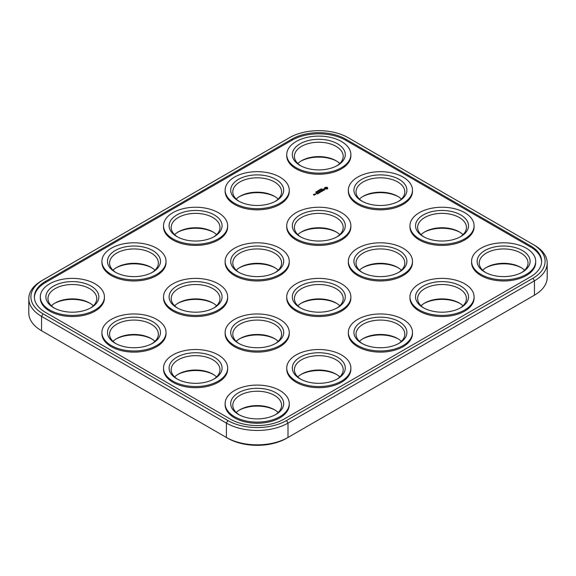<?xml version="1.0" encoding="UTF-8"?>
<svg xmlns="http://www.w3.org/2000/svg" width="576" height="576" viewBox="0 0 576 576"><rect width="100%" height="100%" fill="white"/><g stroke="black" fill="none" stroke-linecap="round" stroke-linejoin="round"><path stroke-width="0.86" d="M289.476 137.678L43.042 279.958A41.472 23.947 0 0 0 43.042 279.965A41.472 23.947 0 0 0 43.042 313.826L227.866 420.538A41.472 23.947 0 0 0 286.524 420.538L532.958 278.251A41.472 23.947 0 0 0 532.958 244.39L348.134 137.678A41.472 23.947 0 0 0 289.476 137.678M43.042 279.958L41.558 280.814A43.567 25.15 0 0 0 28.8 298.598L28.8 312.97A43.567 25.15 0 0 0 41.558 330.754L226.39 437.465A43.567 25.15 0 0 0 288 437.465L534.442 295.186A43.567 25.15 0 0 0 547.2 277.402L547.2 263.03A43.567 25.15 0 0 0 534.442 245.246L532.958 244.39M28.8 298.598A43.567 25.15 0 0 0 41.558 316.382L226.39 423.094A43.567 25.15 0 0 0 288 423.094L534.442 280.814A43.567 25.15 0 0 0 547.2 263.03M532.958 296.035L534.442 295.186L532.958 296.042A41.472 23.947 0 0 0 532.958 296.035A41.472 23.947 0 0 0 532.994 296.021M227.866 420.538L226.39 423.094L226.39 437.465L227.866 438.322A41.472 23.947 0 0 0 286.524 438.322L288 437.465L286.524 438.322M300.845 374.58A26.489 15.293 180 0 1 311.947 371.045A26.489 15.293 180 0 1 336.766 374.58M239.234 410.148A26.489 15.293 180 0 1 250.337 406.62A26.489 15.293 180 0 1 275.155 410.148M177.624 303.437A26.489 15.293 180 0 1 188.726 299.909A26.489 15.293 180 0 1 213.545 303.437M116.014 339.005A26.489 15.293 180 0 1 127.116 335.477A26.489 15.293 180 0 1 151.934 339.005M116.014 267.869A26.489 15.293 180 0 1 127.116 264.334A26.489 15.293 180 0 1 151.934 267.869M54.403 303.437A26.489 15.293 180 0 1 65.513 299.909A26.489 15.293 180 0 1 90.324 303.437M485.676 267.869A26.489 15.293 180 0 1 496.778 264.334A26.489 15.293 180 0 1 521.597 267.869M424.066 303.437A26.489 15.293 180 0 1 435.168 299.909A26.489 15.293 180 0 1 459.986 303.437M239.234 339.005A26.489 15.293 180 0 1 250.337 335.477A26.489 15.293 180 0 1 275.155 339.005M177.624 374.58A26.489 15.293 180 0 1 188.726 371.045A26.489 15.293 180 0 1 213.545 374.58M362.455 339.005A26.489 15.293 180 0 1 373.558 335.477A26.489 15.293 180 0 1 398.376 339.005M239.234 196.726A26.489 15.293 180 0 1 250.337 193.198A26.489 15.293 180 0 1 275.155 196.726M300.845 161.158A26.489 15.293 180 0 1 311.947 157.622A26.489 15.293 180 0 1 336.766 161.158M300.845 232.301A26.489 15.293 180 0 1 311.947 228.766A26.489 15.293 180 0 1 336.766 232.301M239.234 267.869A26.489 15.293 180 0 1 250.337 264.334A26.489 15.293 180 0 1 275.155 267.869M177.624 232.301A26.489 15.293 180 0 1 188.726 228.766A26.489 15.293 180 0 1 213.545 232.301M362.455 196.726A26.489 15.293 180 0 1 373.558 193.198A26.489 15.293 180 0 1 398.376 196.726M424.066 232.301A26.489 15.293 180 0 1 435.168 228.766A26.489 15.293 180 0 1 459.986 232.301M362.455 267.869A26.489 15.293 180 0 1 373.558 264.334A26.489 15.293 180 0 1 398.376 267.869M300.845 303.437A26.489 15.293 180 0 1 311.947 299.909A26.489 15.293 180 0 1 336.766 303.437M530.496 245.815L345.665 139.104A37.987 21.931 0 0 0 291.946 139.104L45.504 281.383A37.987 21.931 0 0 0 34.373 296.892A37.987 21.931 0 0 0 45.504 312.401L230.335 419.112A37.987 21.931 0 0 0 284.054 419.112L530.496 276.833A37.987 21.931 0 0 0 541.627 261.324A37.987 21.931 0 0 0 530.496 245.815L530.496 246.953A37.987 21.931 0 0 1 541.613 261.893M297.821 376.927A24.394 14.083 180 0 1 301.55 374.148A24.394 14.083 180 0 1 312.487 370.505A24.394 14.083 180 0 1 336.053 374.148A24.394 14.083 180 0 1 339.79 376.927M236.21 412.495A24.394 14.083 180 0 1 239.947 409.723A24.394 14.083 180 0 1 250.884 406.073A24.394 14.083 180 0 1 274.45 409.723A24.394 14.083 180 0 1 278.179 412.495M174.6 305.784A24.394 14.083 180 0 1 178.337 303.012A24.394 14.083 180 0 1 189.274 299.369A24.394 14.083 180 0 1 212.839 303.012A24.394 14.083 180 0 1 216.569 305.784M112.99 341.352A24.394 14.083 180 0 1 116.726 338.58A24.394 14.083 180 0 1 127.663 334.937A24.394 14.083 180 0 1 151.229 338.58A24.394 14.083 180 0 1 154.958 341.352M112.99 270.216A24.394 14.083 180 0 1 116.726 267.444A24.394 14.083 180 0 1 127.663 263.794A24.394 14.083 180 0 1 151.229 267.444A24.394 14.083 180 0 1 154.958 270.216M51.379 305.784A24.394 14.083 180 0 1 55.116 303.012A24.394 14.083 180 0 1 66.053 299.369A24.394 14.083 180 0 1 89.618 303.012A24.394 14.083 180 0 1 93.348 305.784M482.652 270.216A24.394 14.083 180 0 1 486.382 267.444A24.394 14.083 180 0 1 497.318 263.794A24.394 14.083 180 0 1 520.884 267.444A24.394 14.083 180 0 1 524.621 270.216M421.042 305.784A24.394 14.083 180 0 1 424.771 303.012A24.394 14.083 180 0 1 435.708 299.369A24.394 14.083 180 0 1 459.274 303.012A24.394 14.083 180 0 1 463.01 305.784M236.21 341.352A24.394 14.083 180 0 1 239.947 338.58A24.394 14.083 180 0 1 250.884 334.937A24.394 14.083 180 0 1 274.45 338.58A24.394 14.083 180 0 1 278.179 341.352M174.6 376.927A24.394 14.083 180 0 1 178.337 374.148A24.394 14.083 180 0 1 189.274 370.505A24.394 14.083 180 0 1 212.839 374.148A24.394 14.083 180 0 1 216.569 376.927M359.431 341.352A24.394 14.083 180 0 1 363.161 338.58A24.394 14.083 180 0 1 374.098 334.937A24.394 14.083 180 0 1 397.663 338.58A24.394 14.083 180 0 1 401.4 341.352M236.21 199.073A24.394 14.083 180 0 1 239.947 196.301A24.394 14.083 180 0 1 250.884 192.658A24.394 14.083 180 0 1 274.45 196.301A24.394 14.083 180 0 1 278.179 199.073M297.821 163.505A24.394 14.083 180 0 1 301.55 160.733A24.394 14.083 180 0 1 312.487 157.082A24.394 14.083 180 0 1 336.053 160.733A24.394 14.083 180 0 1 339.79 163.505M297.821 234.648A24.394 14.083 180 0 1 301.55 231.869A24.394 14.083 180 0 1 312.487 228.226A24.394 14.083 180 0 1 336.053 231.869A24.394 14.083 180 0 1 339.79 234.648M236.21 270.216A24.394 14.083 180 0 1 239.947 267.444A24.394 14.083 180 0 1 250.884 263.794A24.394 14.083 180 0 1 274.45 267.444A24.394 14.083 180 0 1 278.179 270.216M174.6 234.648A24.394 14.083 180 0 1 178.337 231.869A24.394 14.083 180 0 1 189.274 228.226A24.394 14.083 180 0 1 212.839 231.869A24.394 14.083 180 0 1 216.569 234.648M359.431 199.073A24.394 14.083 180 0 1 363.161 196.301A24.394 14.083 180 0 1 374.098 192.658A24.394 14.083 180 0 1 397.663 196.301A24.394 14.083 180 0 1 401.4 199.073M421.042 234.648A24.394 14.083 180 0 1 424.771 231.869A24.394 14.083 180 0 1 435.708 228.226A24.394 14.083 180 0 1 459.274 231.869A24.394 14.083 180 0 1 463.01 234.648M359.431 270.216A24.394 14.083 180 0 1 363.161 267.444A24.394 14.083 180 0 1 374.098 263.794A24.394 14.083 180 0 1 397.663 267.444A24.394 14.083 180 0 1 401.4 270.216M297.821 305.784A24.394 14.083 180 0 1 301.55 303.012A24.394 14.083 180 0 1 312.487 299.369A24.394 14.083 180 0 1 336.053 303.012A24.394 14.083 180 0 1 339.79 305.784M345.665 139.104L345.665 140.242L530.496 246.953M345.665 140.242A37.987 21.931 0 0 0 291.946 140.242L45.504 282.521A37.987 21.931 0 0 0 34.387 297.461M300.845 379.274A24.394 14.083 180 0 1 294.408 369.742A24.394 14.083 180 0 1 312.487 356.134A24.394 14.083 180 0 1 343.202 369.742A24.394 14.083 180 0 1 336.766 379.274M239.234 414.842A24.394 14.083 180 0 1 232.798 405.31A24.394 14.083 180 0 1 250.884 391.709A24.394 14.083 180 0 1 281.592 405.31A24.394 14.083 180 0 1 275.155 414.842M177.624 308.131A24.394 14.083 180 0 1 171.187 298.598A24.394 14.083 180 0 1 189.274 284.998A24.394 14.083 180 0 1 219.982 298.598A24.394 14.083 180 0 1 213.545 308.131M116.014 343.699A24.394 14.083 180 0 1 109.577 334.174A24.394 14.083 180 0 1 127.663 320.566A24.394 14.083 180 0 1 158.371 334.174A24.394 14.083 180 0 1 151.934 343.699M116.014 272.563A24.394 14.083 180 0 1 109.577 263.03A24.394 14.083 180 0 1 127.663 249.422A24.394 14.083 180 0 1 158.371 263.03A24.394 14.083 180 0 1 151.934 272.563M54.403 308.131A24.394 14.083 180 0 1 47.966 298.598A24.394 14.083 180 0 1 66.053 284.998A24.394 14.083 180 0 1 96.761 298.598A24.394 14.083 180 0 1 90.324 308.131M485.676 272.563A24.394 14.083 180 0 1 479.239 263.03A24.394 14.083 180 0 1 497.318 249.422A24.394 14.083 180 0 1 528.034 263.03A24.394 14.083 180 0 1 521.597 272.563M424.066 308.131A24.394 14.083 180 0 1 417.629 298.598A24.394 14.083 180 0 1 435.708 284.998A24.394 14.083 180 0 1 466.423 298.598A24.394 14.083 180 0 1 459.986 308.131M239.234 343.699A24.394 14.083 180 0 1 232.798 334.174A24.394 14.083 180 0 1 250.884 320.566A24.394 14.083 180 0 1 281.592 334.174A24.394 14.083 180 0 1 275.155 343.699M177.624 379.274A24.394 14.083 180 0 1 171.187 369.742A24.394 14.083 180 0 1 189.274 356.134A24.394 14.083 180 0 1 219.982 369.742A24.394 14.083 180 0 1 213.545 379.274M362.455 343.699A24.394 14.083 180 0 1 356.018 334.174A24.394 14.083 180 0 1 374.098 320.566A24.394 14.083 180 0 1 404.813 334.174A24.394 14.083 180 0 1 398.376 343.699M239.234 201.42A24.394 14.083 180 0 1 232.798 191.887A24.394 14.083 180 0 1 250.884 178.286A24.394 14.083 180 0 1 281.592 191.887A24.394 14.083 180 0 1 275.155 201.42M300.845 165.852A24.394 14.083 180 0 1 294.408 156.319A24.394 14.083 180 0 1 312.487 142.711A24.394 14.083 180 0 1 343.202 156.319A24.394 14.083 180 0 1 336.766 165.852M300.845 236.995A24.394 14.083 180 0 1 294.408 227.462A24.394 14.083 180 0 1 312.487 213.854A24.394 14.083 180 0 1 343.202 227.462A24.394 14.083 180 0 1 336.766 236.995M239.234 272.563A24.394 14.083 180 0 1 232.798 263.03A24.394 14.083 180 0 1 250.884 249.422A24.394 14.083 180 0 1 281.592 263.03A24.394 14.083 180 0 1 275.155 272.563M177.624 236.995A24.394 14.083 180 0 1 171.187 227.462A24.394 14.083 180 0 1 189.274 213.854A24.394 14.083 180 0 1 219.982 227.462A24.394 14.083 180 0 1 213.545 236.995M362.455 201.42A24.394 14.083 180 0 1 356.018 191.887A24.394 14.083 180 0 1 374.098 178.286A24.394 14.083 180 0 1 404.813 191.887A24.394 14.083 180 0 1 398.376 201.42M424.066 236.995A24.394 14.083 180 0 1 417.629 227.462A24.394 14.083 180 0 1 435.708 213.854A24.394 14.083 180 0 1 466.423 227.462A24.394 14.083 180 0 1 459.986 236.995M362.455 272.563A24.394 14.083 180 0 1 356.018 263.03A24.394 14.083 180 0 1 374.098 249.422A24.394 14.083 180 0 1 404.813 263.03A24.394 14.083 180 0 1 398.376 272.563M300.845 308.131A24.394 14.083 180 0 1 294.408 298.598A24.394 14.083 180 0 1 312.487 284.998A24.394 14.083 180 0 1 343.202 298.598A24.394 14.083 180 0 1 336.766 308.131M350.87 154.613L350.87 155.75A32.062 18.511 180 0 1 318.802 174.262A32.062 18.511 180 0 1 286.74 155.75L286.74 154.613A32.062 18.511 180 0 1 310.507 136.728A32.062 18.511 180 0 1 350.87 154.613A32.062 18.511 180 0 1 318.802 173.124A32.062 18.511 180 0 1 286.74 154.613M321.106 188.978L321.97 189.022L321.091 188.914M320.818 189.432L321.473 189.36L320.854 189L320.796 189.655M319.968 189.511L320.954 189.655L319.968 189.626M319.277 190.318L319.932 190.246L319.313 189.886L319.255 190.548M318.802 190.181L318.485 190.454L319.421 190.541L318.802 190.282M318.722 190.858L318.175 190.541L318.722 190.944M317.261 191.146L318.074 191.239L317.347 191.246M316.721 191.462L317.534 191.556L316.807 191.556M327.578 188.179L327.773 188.59L326.902 189.094L324.619 188.59L324.619 187.776L325.49 187.272L327.42 187.474L327.629 188.388M323.345 189.59L324.886 189.504L324.418 189.986L323.849 190.008L324.454 189.425L323.302 189.742L323.035 189.223L323.813 188.957L323.345 189.727M322.222 189.785L323.87 190.217L322.826 190.822L323.201 190.519L322.222 189.958M321.422 190.238L322.625 190.937L321.725 191.455L322.402 190.98L321.271 191.023L321.797 190.634L321.343 190.375L320.522 190.764L321.422 190.418M320.09 191.527L321.451 191.614L320.256 190.922L321.026 191.542L319.867 191.398L320.112 192.074L319.032 191.534L320.386 192.319L320.09 191.527L320.314 192.319M319.925 192.492L319.176 193.01L319.702 192.542L318.571 192.586L319.097 192.19L318.571 191.801L319.925 192.578M316.282 191.866L317.016 191.88L316.282 191.866M317.016 191.88L316.512 191.851L316.85 192.031M315.641 192.082L316.454 192.175L315.727 192.182M317.592 192.456L318.787 193.147L317.592 192.629M318.319 193.421L317.419 193.946L318.089 193.464L317.642 193.205L316.966 193.507L317.491 193.118L317.038 192.859L316.21 193.248L317.11 192.73L318.319 193.507M315.684 194.335L314.935 193.903L316.123 193.997L315.684 194.335M314.798 194.069L315.403 194.414L314.719 194.702L314.798 194.242M314.366 194.587L314.741 194.882L314.294 195.142L313.337 194.674L313.927 194.328L313.56 194.63L314.366 194.76M289.26 190.181L289.26 191.318A32.062 18.511 180 0 1 257.198 209.83A32.062 18.511 180 0 1 225.13 191.318L225.13 190.181A32.062 18.511 180 0 1 248.897 172.303A32.062 18.511 180 0 1 289.26 190.181A32.062 18.511 180 0 1 257.198 208.692A32.062 18.511 180 0 1 225.13 190.181M227.65 225.749L227.65 226.894A32.062 18.511 180 0 1 195.588 245.405A32.062 18.511 180 0 1 163.519 226.894L163.519 225.749A32.062 18.511 180 0 1 187.286 207.871A32.062 18.511 180 0 1 227.65 225.749A32.062 18.511 180 0 1 195.588 244.267A32.062 18.511 180 0 1 163.519 225.749M412.481 190.181L412.481 191.318A32.062 18.511 180 0 1 380.412 209.83A32.062 18.511 180 0 1 348.35 191.318L348.35 190.181A32.062 18.511 180 0 1 372.118 172.303A32.062 18.511 180 0 1 412.481 190.181A32.062 18.511 180 0 1 380.412 208.692A32.062 18.511 180 0 1 348.35 190.181M350.87 225.749L350.87 226.894A32.062 18.511 180 0 1 318.802 245.405A32.062 18.511 180 0 1 286.74 226.894L286.74 225.749A32.062 18.511 180 0 1 310.507 207.871A32.062 18.511 180 0 1 350.87 225.749A32.062 18.511 180 0 1 318.802 244.267A32.062 18.511 180 0 1 286.74 225.749M166.039 261.324L166.039 262.462A32.062 18.511 180 0 1 133.978 280.973A32.062 18.511 180 0 1 101.909 262.462L101.909 261.324A32.062 18.511 180 0 1 125.676 243.439A32.062 18.511 180 0 1 166.039 261.324A32.062 18.511 180 0 1 133.978 279.835A32.062 18.511 180 0 1 101.909 261.324M104.429 296.892L104.429 298.03A32.062 18.511 180 0 1 72.367 316.541A32.062 18.511 180 0 1 40.298 298.03L40.298 296.892A32.062 18.511 180 0 1 64.066 279.014A32.062 18.511 180 0 1 104.429 296.892A32.062 18.511 180 0 1 72.367 315.403A32.062 18.511 180 0 1 40.298 296.892M289.26 261.324L289.26 262.462A32.062 18.511 180 0 1 257.198 280.973A32.062 18.511 180 0 1 225.13 262.462L225.13 261.324A32.062 18.511 180 0 1 248.897 243.439A32.062 18.511 180 0 1 289.26 261.324A32.062 18.511 180 0 1 257.198 279.835A32.062 18.511 180 0 1 225.13 261.324M227.65 296.892L227.65 298.03A32.062 18.511 180 0 1 195.588 316.541A32.062 18.511 180 0 1 163.519 298.03L163.519 296.892A32.062 18.511 180 0 1 187.286 279.014A32.062 18.511 180 0 1 227.65 296.892A32.062 18.511 180 0 1 195.588 315.403A32.062 18.511 180 0 1 163.519 296.892M166.039 332.46L166.039 333.598A32.062 18.511 180 0 1 133.978 352.116A32.062 18.511 180 0 1 101.909 333.598L101.909 332.46A32.062 18.511 180 0 1 125.676 314.582A32.062 18.511 180 0 1 166.039 332.46A32.062 18.511 180 0 1 133.978 350.971A32.062 18.511 180 0 1 101.909 332.46M474.091 225.749L474.091 226.894A32.062 18.511 180 0 1 442.022 245.405A32.062 18.511 180 0 1 409.961 226.894L409.961 225.749A32.062 18.511 180 0 1 433.728 207.871A32.062 18.511 180 0 1 474.091 225.749A32.062 18.511 180 0 1 442.022 244.267A32.062 18.511 180 0 1 409.961 225.749M412.481 261.324L412.481 262.462A32.062 18.511 180 0 1 380.412 280.973A32.062 18.511 180 0 1 348.35 262.462L348.35 261.324A32.062 18.511 180 0 1 372.118 243.439A32.062 18.511 180 0 1 412.481 261.324A32.062 18.511 180 0 1 380.412 279.835A32.062 18.511 180 0 1 348.35 261.324M535.702 261.324L535.702 262.462A32.062 18.511 180 0 1 503.633 280.973A32.062 18.511 180 0 1 471.571 262.462L471.571 261.324A32.062 18.511 180 0 1 495.338 243.439A32.062 18.511 180 0 1 535.702 261.324A32.062 18.511 180 0 1 503.633 279.835A32.062 18.511 180 0 1 471.571 261.324M474.091 296.892L474.091 298.03A32.062 18.511 180 0 1 442.022 316.541A32.062 18.511 180 0 1 409.961 298.03L409.961 296.892A32.062 18.511 180 0 1 433.728 279.014A32.062 18.511 180 0 1 474.091 296.892A32.062 18.511 180 0 1 442.022 315.403A32.062 18.511 180 0 1 409.961 296.892M350.87 296.892L350.87 298.03A32.062 18.511 180 0 1 318.802 316.541A32.062 18.511 180 0 1 286.74 298.03L286.74 296.892A32.062 18.511 180 0 1 310.507 279.014A32.062 18.511 180 0 1 350.87 296.892A32.062 18.511 180 0 1 318.802 315.403A32.062 18.511 180 0 1 286.74 296.892M289.26 332.46L289.26 333.598A32.062 18.511 180 0 1 257.198 352.116A32.062 18.511 180 0 1 225.13 333.598L225.13 332.46A32.062 18.511 180 0 1 248.897 314.582A32.062 18.511 180 0 1 289.26 332.46A32.062 18.511 180 0 1 257.198 350.971A32.062 18.511 180 0 1 225.13 332.46M227.65 368.035L227.65 369.173A32.062 18.511 180 0 1 195.588 387.684A32.062 18.511 180 0 1 163.519 369.173L163.519 368.035A32.062 18.511 180 0 1 187.286 350.15A32.062 18.511 180 0 1 227.65 368.035A32.062 18.511 180 0 1 195.588 386.546A32.062 18.511 180 0 1 163.519 368.035M412.481 332.46L412.481 333.598A32.062 18.511 180 0 1 380.412 352.116A32.062 18.511 180 0 1 348.35 333.598L348.35 332.46A32.062 18.511 180 0 1 372.118 314.582A32.062 18.511 180 0 1 412.481 332.46A32.062 18.511 180 0 1 380.412 350.971A32.062 18.511 180 0 1 348.35 332.46M350.87 368.035L350.87 369.173A32.062 18.511 180 0 1 318.802 387.684A32.062 18.511 180 0 1 286.74 369.173L286.74 368.035A32.062 18.511 180 0 1 310.507 350.15A32.062 18.511 180 0 1 350.87 368.035A32.062 18.511 180 0 1 318.802 386.546A32.062 18.511 180 0 1 286.74 368.035M289.26 403.603L289.26 404.741A32.062 18.511 180 0 1 257.198 423.252A32.062 18.511 180 0 1 225.13 404.741L225.13 403.603A32.062 18.511 180 0 1 248.897 385.726A32.062 18.511 180 0 1 289.26 403.603A32.062 18.511 180 0 1 257.198 422.114A32.062 18.511 180 0 1 225.13 403.603M311.947 353.261A26.489 15.293 180 0 1 341.741 360.389A26.489 15.293 180 0 1 337.536 378.85A26.489 15.293 180 0 1 300.074 378.85A26.489 15.293 180 0 1 311.947 353.261M250.337 388.829A26.489 15.293 180 0 1 280.13 395.957A26.489 15.293 180 0 1 275.926 414.418A26.489 15.293 180 0 1 238.464 414.418A26.489 15.293 180 0 1 250.337 388.829M188.726 282.118A26.489 15.293 180 0 1 218.527 289.246A26.489 15.293 180 0 1 214.315 307.706A26.489 15.293 180 0 1 176.854 307.706A26.489 15.293 180 0 1 188.726 282.118M127.116 317.693A26.489 15.293 180 0 1 156.917 324.814A26.489 15.293 180 0 1 152.705 343.274A26.489 15.293 180 0 1 115.243 343.274A26.489 15.293 180 0 1 127.116 317.693M127.116 246.55A26.489 15.293 180 0 1 156.917 253.678A26.489 15.293 180 0 1 152.705 272.138A26.489 15.293 180 0 1 115.243 272.138A26.489 15.293 180 0 1 127.116 246.55M65.513 282.118A26.489 15.293 180 0 1 95.306 289.246A26.489 15.293 180 0 1 91.094 307.706A26.489 15.293 180 0 1 53.633 307.706A26.489 15.293 180 0 1 65.513 282.118M496.778 246.55A26.489 15.293 180 0 1 526.572 253.678A26.489 15.293 180 0 1 522.367 272.138A26.489 15.293 180 0 1 484.906 272.138A26.489 15.293 180 0 1 496.778 246.55M435.168 282.118A26.489 15.293 180 0 1 464.962 289.246A26.489 15.293 180 0 1 460.757 307.706A26.489 15.293 180 0 1 423.295 307.706A26.489 15.293 180 0 1 435.168 282.118M250.337 317.693A26.489 15.293 180 0 1 280.13 324.814A26.489 15.293 180 0 1 275.926 343.274A26.489 15.293 180 0 1 238.464 343.274A26.489 15.293 180 0 1 250.337 317.693M188.726 353.261A26.489 15.293 180 0 1 218.527 360.389A26.489 15.293 180 0 1 214.315 378.85A26.489 15.293 180 0 1 176.854 378.85A26.489 15.293 180 0 1 188.726 353.261M373.558 317.693A26.489 15.293 180 0 1 403.351 324.814A26.489 15.293 180 0 1 399.146 343.274A26.489 15.293 180 0 1 361.685 343.274A26.489 15.293 180 0 1 373.558 317.693M250.337 175.414A26.489 15.293 180 0 1 280.13 182.534A26.489 15.293 180 0 1 275.926 200.995A26.489 15.293 180 0 1 238.464 200.995A26.489 15.293 180 0 1 250.337 175.414M311.947 139.838A26.489 15.293 180 0 1 341.741 146.966A26.489 15.293 180 0 1 337.536 165.427A26.489 15.293 180 0 1 300.074 165.427A26.489 15.293 180 0 1 311.947 139.838M311.947 210.982A26.489 15.293 180 0 1 341.741 218.102A26.489 15.293 180 0 1 337.536 236.563A26.489 15.293 180 0 1 300.074 236.563A26.489 15.293 180 0 1 311.947 210.982M250.337 246.55A26.489 15.293 180 0 1 280.13 253.678A26.489 15.293 180 0 1 275.926 272.138A26.489 15.293 180 0 1 238.464 272.138A26.489 15.293 180 0 1 250.337 246.55M188.726 210.982A26.489 15.293 180 0 1 218.527 218.102A26.489 15.293 180 0 1 214.315 236.563A26.489 15.293 180 0 1 176.854 236.563A26.489 15.293 180 0 1 188.726 210.982M373.558 175.414A26.489 15.293 180 0 1 403.351 182.534A26.489 15.293 180 0 1 399.146 200.995A26.489 15.293 180 0 1 361.685 200.995A26.489 15.293 180 0 1 373.558 175.414M435.168 210.982A26.489 15.293 180 0 1 464.962 218.102A26.489 15.293 180 0 1 460.757 236.563A26.489 15.293 180 0 1 423.295 236.563A26.489 15.293 180 0 1 435.168 210.982M373.558 246.55A26.489 15.293 180 0 1 403.351 253.678A26.489 15.293 180 0 1 399.146 272.138A26.489 15.293 180 0 1 361.685 272.138A26.489 15.293 180 0 1 373.558 246.55M311.947 282.118A26.489 15.293 180 0 1 341.741 289.246A26.489 15.293 180 0 1 337.536 307.706A26.489 15.293 180 0 1 300.074 307.706A26.489 15.293 180 0 1 311.947 282.118M327.622 187.898L327.42 187.474M327.42 187.762L327.182 187.358M327.182 187.646L326.902 187.272M326.563 187.639L326.196 187.38M326.196 187.668L325.836 187.351M325.836 187.639L325.49 187.272M324.814 188.179L324.742 188.712M327.053 188.179L326.196 188.957L325.346 188.179L326.52 188.64L326.988 187.992L325.879 187.726L325.346 188.179M315.814 192.139L316.346 192.233L315.814 192.247M315.9 194.213L315.158 193.946L315.9 194.04M314.51 195.012L314.006 194.882L314.51 194.839M41.558 330.754L41.558 316.382L43.042 313.826M534.442 295.186L534.442 280.814L532.958 278.251M288 437.465L288 423.094L286.524 420.538M291.946 139.104L291.946 140.242M45.504 281.383L45.504 282.521"/></g></svg>
